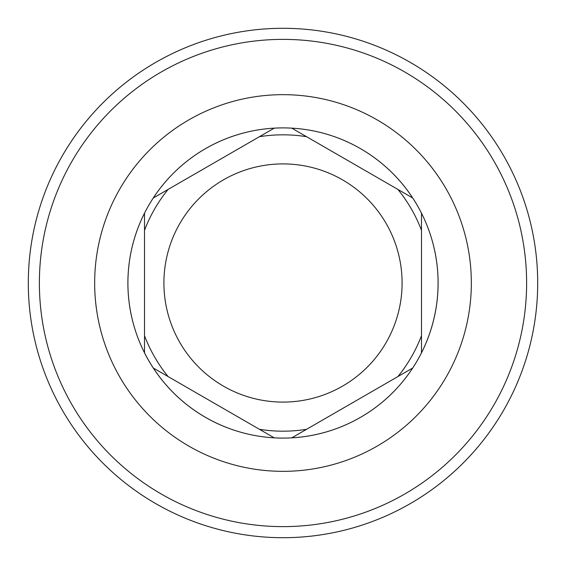 <?xml version="1.0" encoding="UTF-8"?>
<svg xmlns="http://www.w3.org/2000/svg" width="566" height="566" viewBox="0 0 566 566"><rect width="100%" height="100%" fill="white"/><g stroke="black" fill="none" stroke-linecap="round" stroke-linejoin="round"><path stroke-width="0.85" d="M283 537.7A254.7 254.7 0 0 0 537.7 283A254.7 254.7 0 0 0 283 28.3A254.7 254.7 0 0 0 28.3 283A254.7 254.7 0 0 0 283 537.7A254.7 254.7 0 0 1 28.3 283A254.7 254.7 0 0 1 283 28.3A254.7 254.7 0 0 1 537.7 283A254.7 254.7 0 0 1 283 537.7M391.545 185.761L412.734 197.994A155.105 155.105 0 0 0 337.18 137.672A155.105 155.105 0 0 1 291.752 437.858L412.734 368.006M421.486 344.34L421.486 352.851A155.105 155.105 0 0 0 434.78 251.078A155.105 155.105 0 0 1 421.486 352.851L421.486 213.149M291.752 437.858A155.105 155.105 0 0 0 393.228 392.118A155.105 155.105 0 0 1 291.752 437.858A155.105 155.105 0 0 0 393.228 392.118A155.105 155.105 0 0 1 153.266 197.994A155.148 155.148 0 0 1 274.248 128.142L153.266 197.994A155.105 155.105 0 0 0 144.514 213.149L144.514 352.851A155.105 155.105 0 0 0 153.266 368.006L274.248 437.858A155.105 155.105 0 0 0 283 438.105M227.935 428.002A155.105 155.105 0 0 1 153.266 368.006A155.105 155.105 0 0 0 227.935 428.002A155.105 155.105 0 0 1 153.266 368.006L160.645 372.265M131.22 314.922A155.105 155.105 0 0 1 144.514 213.149A155.105 155.105 0 0 0 131.22 314.922A155.105 155.105 0 0 1 144.514 213.149L144.514 221.66M172.772 173.882A155.105 155.105 0 0 1 274.248 128.142A155.105 155.105 0 0 0 172.772 173.882A155.105 155.105 0 0 1 291.752 128.142L306.602 136.717L291.752 128.142A155.155 155.155 0 0 1 412.734 197.994L306.588 136.71A148.179 148.179 0 0 0 259.412 136.71M283 402.093A119.093 119.093 0 0 1 163.907 283A119.093 119.093 0 0 1 283 163.907A119.093 119.093 0 0 1 402.093 283A119.093 119.093 0 0 1 283 402.093M210.517 164.939L217.28 161.034M221.087 158.841L225.218 156.457M229.704 153.86L234.593 151.044M239.92 147.967L244.809 145.144M250.2 142.031L252.004 140.991M258.832 137.05L266.232 132.777M185.216 179.549L190.275 176.627M194.945 173.932L199.267 171.434M203.279 169.121L207.015 166.963M216.969 404.782L210.538 401.068M207.071 399.072L203.357 396.929M199.352 394.615L195.029 392.118M190.353 389.422L185.301 386.5M181.736 384.441L179.825 383.338M173.904 379.92L167.522 376.234M242.234 419.371L237.161 416.442M232.47 413.732L228.14 411.234M224.143 408.928L220.429 406.784M144.514 286.743L144.514 279.271M144.514 275.26L144.514 270.965M144.514 266.338L144.514 261.351M144.514 255.952L144.514 250.122M144.514 315.948L144.514 310.111M144.514 304.72L144.514 299.732M144.514 295.098L144.514 290.79M352.194 163.043L371.593 174.243M380.784 386.451L375.725 389.373M371.055 392.068L366.733 394.566M362.721 396.879L358.986 399.037M355.483 401.061L348.72 404.966M344.913 407.159L340.789 409.543M336.296 412.14L331.414 414.956M326.087 418.033L321.191 420.856M315.8 423.969L314.003 425.009M307.175 428.95L299.768 433.223M421.486 279.257L421.486 286.729M421.486 290.74L421.486 295.035M421.486 299.662L421.486 304.65M421.486 310.048L421.486 315.878M421.486 250.03L421.486 255.874M421.486 261.273L421.486 266.268M421.486 270.902L421.486 275.218M283 526.621A243.621 243.621 0 0 0 526.621 283A243.621 243.621 0 0 0 283 39.379A243.621 243.621 0 0 0 39.379 283A243.621 243.621 0 0 0 283 526.621M283 94.664A188.337 188.337 0 0 0 94.664 283A188.337 188.337 0 0 0 283 471.337A188.337 188.337 0 0 0 471.337 283A188.337 188.337 0 0 0 283 94.664M337.18 137.672A155.105 155.105 0 0 1 412.734 197.994A155.105 155.105 0 0 0 337.18 137.672M434.78 251.078A155.105 155.105 0 0 1 421.486 352.851A155.105 155.105 0 0 0 434.78 251.078M144.514 230.284A148.179 148.179 0 0 1 168.109 189.426M168.109 376.574A148.179 148.179 0 0 1 144.514 335.716M306.588 429.29A148.179 148.179 0 0 1 259.412 429.29M274.248 128.142A155.105 155.105 0 0 1 283 127.895M397.898 189.426A148.179 148.179 0 0 1 421.486 230.284M421.486 335.716A148.179 148.179 0 0 1 397.898 376.574"/></g></svg>
